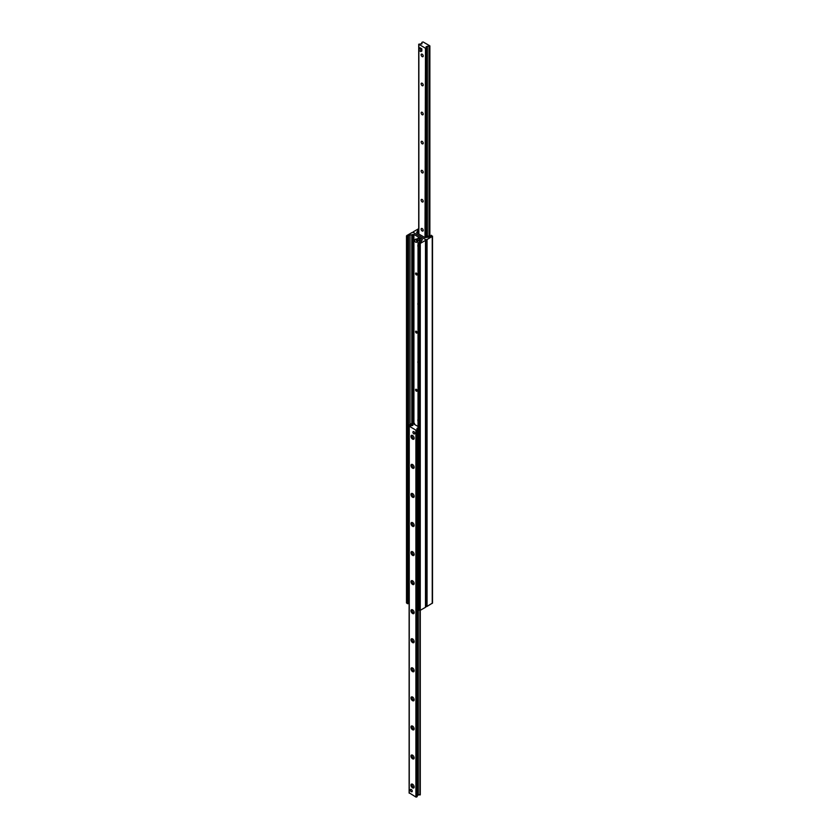 <?xml version="1.0" encoding="UTF-8"?>
<svg xmlns="http://www.w3.org/2000/svg" width="839" height="839" viewBox="0 0 839 839"><rect width="100%" height="100%" fill="white"/><g stroke="black" fill="none" stroke-linecap="round" stroke-linejoin="round"><path stroke-width="1.26" d="M418.021 246.834A2.779 1.605 60 0 1 418.021 244.978M416.354 273.115A1.091 0.629 60 0 1 416.354 274.898A1.091 0.629 60 0 1 416.354 273.115M418.021 304.956A2.779 1.605 60 0 1 418.021 303.099M416.354 331.237A1.091 0.629 60 0 1 416.354 333.02A1.091 0.629 60 0 1 416.354 331.237M418.021 363.088A2.779 1.605 60 0 1 418.021 361.221M416.354 389.359A1.091 0.629 60 0 1 416.354 391.152A1.091 0.629 60 0 1 416.354 389.359M418.021 421.209A2.779 1.605 60 0 1 418.021 419.353M411.949 232.592A1.112 0.64 180 0 1 413.522 232.592L425.478 239.493A1.112 0.64 180 0 1 425.478 240.405L420.287 243.394L418.021 242.723L419.867 242.356A1.783 1.028 0 0 0 421.314 241.527L422.132 239.125L413.921 234.448L410.009 234.993A1.783 1.028 0 0 0 408.562 235.832L407.66 236.829L406.758 235.591L411.949 232.592M418.126 609.492L420.287 610.31L425.478 607.321A1.112 0.64 0 0 0 425.803 606.859L425.803 239.944M406.496 235.948L406.496 602.863L407.66 603.744L408.551 602.811M418.724 229.802A1.783 1.028 0 0 0 417.686 230.568L416.868 232.959L425.079 237.636L428.991 237.091A1.783 1.028 0 0 0 430.438 236.252L431.34 235.256L432.242 236.493L427.051 239.493A1.112 0.64 180 0 1 425.478 239.493L413.522 232.592A1.112 0.64 180 0 1 413.522 231.679L418.724 228.68M425.803 606.534A1.112 0.64 0 0 0 427.051 606.408L432.505 603.052L432.505 236.137M420.234 48.243A1.332 0.766 60 0 1 421.566 49.008A1.332 0.766 60 0 1 421.566 50.55M421.126 54.797A1.479 0.849 60 0 1 421.43 54.116A1.479 0.849 60 0 1 422.908 54.975A1.479 0.849 60 0 1 422.908 56.685A1.479 0.849 60 0 1 421.776 56.286A1.479 0.849 60 0 1 421.126 54.797M421.126 83.858A1.479 0.849 60 0 1 421.43 83.187A1.479 0.849 60 0 1 422.908 84.036A1.479 0.849 60 0 1 422.908 85.746A1.479 0.849 60 0 1 421.776 85.347A1.479 0.849 60 0 1 421.126 83.858M421.126 112.919A1.479 0.849 60 0 1 421.43 112.248A1.479 0.849 60 0 1 422.908 113.097A1.479 0.849 60 0 1 422.908 114.807A1.479 0.849 60 0 1 421.776 114.408A1.479 0.849 60 0 1 421.126 112.919M421.126 141.98A1.479 0.849 60 0 1 421.43 141.309A1.479 0.849 60 0 1 422.908 142.158A1.479 0.849 60 0 1 422.908 143.868A1.479 0.849 60 0 1 421.776 143.469A1.479 0.849 60 0 1 421.126 141.98M421.126 171.051A1.479 0.849 60 0 1 421.43 170.369A1.479 0.849 60 0 1 422.908 171.219A1.479 0.849 60 0 1 422.908 172.928A1.479 0.849 60 0 1 421.776 172.54A1.479 0.849 60 0 1 421.126 171.051M421.126 200.112A1.479 0.849 60 0 1 421.43 199.43A1.479 0.849 60 0 1 422.908 200.29A1.479 0.849 60 0 1 422.908 201.989A1.479 0.849 60 0 1 421.776 201.601A1.479 0.849 60 0 1 421.126 200.112M421.126 229.173A1.479 0.849 60 0 1 421.43 228.491A1.479 0.849 60 0 1 422.908 229.351A1.479 0.849 60 0 1 422.908 231.061A1.479 0.849 60 0 1 421.776 230.662A1.479 0.849 60 0 1 421.126 229.173M429.736 45.778L426.118 46.669L426.243 48.096L425.488 48.232L418.724 44.215L422.007 43.785L421.881 42.359L423.097 41.95L429.736 45.778M410.365 790.034A1.332 0.766 60 0 1 410.638 789.426A1.332 0.766 60 0 1 411.97 790.202A1.332 0.766 60 0 1 411.97 791.743A1.332 0.766 60 0 1 410.942 791.387A1.332 0.766 60 0 1 410.365 790.034M412.914 432.221A1.332 0.766 60 0 1 413.187 431.613A1.332 0.766 60 0 1 414.518 432.379A1.332 0.766 60 0 1 414.518 433.92A1.332 0.766 60 0 1 413.491 433.564A1.332 0.766 60 0 1 412.914 432.221M411.005 785.147A2.223 1.279 60 0 1 412.578 784.234A2.223 1.279 60 0 1 414.151 786.961A2.223 1.279 60 0 1 412.578 787.863A2.223 1.279 60 0 1 411.005 785.147M412.872 784.434A1.479 0.849 -120 0 0 412.369 784.465A1.479 0.849 -120 0 0 412.064 785.147A1.479 0.849 -120 0 0 412.704 786.636A1.479 0.849 -120 0 0 413.847 787.024A1.479 0.849 -120 0 0 414.12 786.604M411.005 756.086A2.223 1.279 60 0 1 412.578 755.173A2.223 1.279 60 0 1 414.151 757.9A2.223 1.279 60 0 1 412.578 758.802A2.223 1.279 60 0 1 411.005 756.086M412.872 755.373A1.479 0.849 -120 0 0 412.369 755.404A1.479 0.849 -120 0 0 412.064 756.086A1.479 0.849 -120 0 0 412.704 757.565A1.479 0.849 -120 0 0 413.847 757.963A1.479 0.849 -120 0 0 414.12 757.544M411.005 727.014A2.223 1.279 60 0 1 412.578 726.113A2.223 1.279 60 0 1 414.151 728.839A2.223 1.279 60 0 1 412.578 729.741A2.223 1.279 60 0 1 411.005 727.014M412.872 726.312A1.479 0.849 -120 0 0 412.369 726.343A1.479 0.849 -120 0 0 412.064 727.014A1.479 0.849 -120 0 0 412.704 728.504A1.479 0.849 -120 0 0 413.847 728.902A1.479 0.849 -120 0 0 414.12 728.483M411.005 697.954A2.223 1.279 60 0 1 412.578 697.052A2.223 1.279 60 0 1 414.151 699.768A2.223 1.279 60 0 1 412.578 700.68A2.223 1.279 60 0 1 411.005 697.954M412.872 697.251A1.479 0.849 -120 0 0 412.369 697.282A1.479 0.849 -120 0 0 412.064 697.954A1.479 0.849 -120 0 0 412.704 699.443A1.479 0.849 -120 0 0 413.847 699.841A1.479 0.849 -120 0 0 414.12 699.422M411.005 668.893A2.223 1.279 60 0 1 412.578 667.98A2.223 1.279 60 0 1 414.151 670.707A2.223 1.279 60 0 1 412.578 671.62A2.223 1.279 60 0 1 411.005 668.893M412.872 668.18A1.479 0.849 -120 0 0 412.369 668.211A1.479 0.849 -120 0 0 412.064 668.893A1.479 0.849 -120 0 0 412.704 670.382A1.479 0.849 -120 0 0 413.847 670.781A1.479 0.849 -120 0 0 414.12 670.361M411.005 639.832A2.223 1.279 60 0 1 412.578 638.919A2.223 1.279 60 0 1 414.151 641.646A2.223 1.279 60 0 1 412.578 642.559A2.223 1.279 60 0 1 411.005 639.832M412.872 639.119A1.479 0.849 -120 0 0 412.369 639.15A1.479 0.849 -120 0 0 412.064 639.832A1.479 0.849 -120 0 0 412.704 641.321A1.479 0.849 -120 0 0 413.847 641.72A1.479 0.849 -120 0 0 414.12 641.3M411.005 610.771A2.223 1.279 60 0 1 412.578 609.859A2.223 1.279 60 0 1 414.151 612.585A2.223 1.279 60 0 1 412.578 613.498A2.223 1.279 60 0 1 411.005 610.771M412.872 610.058A1.479 0.849 -120 0 0 412.369 610.089A1.479 0.849 -120 0 0 412.064 610.771A1.479 0.849 -120 0 0 412.704 612.26A1.479 0.849 -120 0 0 413.847 612.648A1.479 0.849 -120 0 0 414.12 612.229M411.005 581.71A2.223 1.279 60 0 1 412.578 580.798A2.223 1.279 60 0 1 414.151 583.524A2.223 1.279 60 0 1 412.578 584.426A2.223 1.279 60 0 1 411.005 581.71M412.872 580.997A1.479 0.849 -120 0 0 412.369 581.028A1.479 0.849 -120 0 0 412.064 581.71A1.479 0.849 -120 0 0 412.704 583.189A1.479 0.849 -120 0 0 413.847 583.587A1.479 0.849 -120 0 0 414.12 583.168M411.005 552.639A2.223 1.279 60 0 1 412.578 551.737A2.223 1.279 60 0 1 414.151 554.464A2.223 1.279 60 0 1 412.578 555.366A2.223 1.279 60 0 1 411.005 552.639M412.872 551.936A1.479 0.849 -120 0 0 412.369 551.968A1.479 0.849 -120 0 0 412.064 552.639A1.479 0.849 -120 0 0 412.704 554.128A1.479 0.849 -120 0 0 413.847 554.527A1.479 0.849 -120 0 0 414.12 554.107M411.005 523.578A2.223 1.279 60 0 1 412.578 522.676A2.223 1.279 60 0 1 414.151 525.392A2.223 1.279 60 0 1 412.578 526.305A2.223 1.279 60 0 1 411.005 523.578M412.872 522.875A1.479 0.849 -120 0 0 412.369 522.907A1.479 0.849 -120 0 0 412.064 523.578A1.479 0.849 -120 0 0 412.704 525.067A1.479 0.849 -120 0 0 413.847 525.466A1.479 0.849 -120 0 0 414.12 525.046M411.005 494.517A2.223 1.279 60 0 1 412.578 493.605A2.223 1.279 60 0 1 414.151 496.331A2.223 1.279 60 0 1 412.578 497.244A2.223 1.279 60 0 1 411.005 494.517M412.872 493.804A1.479 0.849 -120 0 0 412.369 493.846A1.479 0.849 -120 0 0 412.064 494.517A1.479 0.849 -120 0 0 412.704 496.006A1.479 0.849 -120 0 0 413.847 496.405A1.479 0.849 -120 0 0 414.12 495.985M411.005 465.456A2.223 1.279 60 0 1 412.578 464.544A2.223 1.279 60 0 1 414.151 467.271A2.223 1.279 60 0 1 412.578 468.183A2.223 1.279 60 0 1 411.005 465.456M412.872 464.743A1.479 0.849 -120 0 0 412.369 464.775A1.479 0.849 -120 0 0 412.064 465.456A1.479 0.849 -120 0 0 412.704 466.945A1.479 0.849 -120 0 0 413.847 467.344A1.479 0.849 -120 0 0 414.12 466.924M411.005 436.395A2.223 1.279 60 0 1 412.578 435.483A2.223 1.279 60 0 1 414.151 438.21A2.223 1.279 60 0 1 412.578 439.122A2.223 1.279 60 0 1 411.005 436.395M412.872 435.682A1.479 0.849 -120 0 0 412.369 435.714A1.479 0.849 -120 0 0 412.064 436.395A1.479 0.849 -120 0 0 412.704 437.885A1.479 0.849 -120 0 0 413.847 438.273A1.479 0.849 -120 0 0 414.12 437.853M409.264 792.855L415.903 797.05L417.004 796.777L417.413 795.697L417.413 607.929L417.413 795.697M418.021 428.268L416.993 428.299L417.119 429.725L415.903 430.134L409.128 426.118L412.882 425.415L412.757 423.989L413.512 423.852L418.021 426.453M417.413 794.963L420.14 794.596M418.724 44.215L418.724 233.955L418.084 233.588M425.006 237.584L425.488 48.232M418.724 232.676L418.399 233.41M418.724 231.952L417.612 232.592A1.332 0.766 0 0 0 417.224 233.095M425.478 237.5L429.411 235.591L430.449 236.189M427.88 237.206L430.04 235.948M414.309 423.223L413.994 424.135L414.623 423.768L414.151 423.129A1.332 0.766 0 0 0 412.264 423.129L408.96 425.037L408.331 426.128L409.128 426.202M414.623 423.768L414.623 424.492M409.296 425.918L408.96 425.037M409.589 425.404L413.679 423.59M408.96 426.495L408.96 603.052L408.331 602.685L408.331 426.128M418.021 608.275L416.826 607.593L416.826 431.036L417.455 431.393L418.021 430.417M418.021 430.271L417.455 429.946L416.826 431.036M417.455 429.946L418.021 429.62M417.455 607.95L417.455 431.393M414.948 239.597L415.892 239.052A1.552 0.902 60 0 1 417.444 239.954A1.552 0.902 60 0 1 417.444 241.747L416.501 242.293A1.552 0.902 60 0 1 415.724 242.219A1.552 0.902 60 0 1 414.707 240.845A1.552 0.902 60 0 1 414.948 239.597A1.552 0.902 60 0 1 416.501 240.499A1.552 0.902 60 0 1 416.501 242.293M413.858 431.676A1.332 0.766 -120 0 0 413.187 431.613A1.332 0.766 -120 0 0 413.187 433.155A1.332 0.766 -120 0 0 414.518 433.92A1.332 0.766 -120 0 0 414.728 432.851A1.332 0.766 -120 0 0 413.858 431.676M411.309 789.499A1.332 0.766 -120 0 0 410.638 789.426A1.332 0.766 -120 0 0 410.638 790.967A1.332 0.766 -120 0 0 411.97 791.743A1.332 0.766 -120 0 0 412.18 790.674A1.332 0.766 -120 0 0 411.309 789.499M419.018 48.305L419.951 47.76L421.839 48.851L421.839 51.032L420.895 51.578L419.018 50.487L419.018 48.305L420.895 49.396L420.895 51.578M421.839 48.851L420.895 49.396M418.021 421.031A2.674 1.542 60 0 1 418.021 419.563M418.021 362.909A2.674 1.542 60 0 1 418.021 361.441M418.021 304.777A2.674 1.542 60 0 1 418.021 303.319M418.021 246.656A2.674 1.542 60 0 1 418.021 245.187M419.122 239.042L419.448 241.307L417.654 240.132L417.665 238.412L419.122 239.042L420.066 238.496L420.486 240.531L419.542 241.076M417.864 238.423L418.808 237.877L420.066 238.496M419.542 241.129L420.486 240.531M425.478 607.321L425.478 240.405M420.276 794.785L420.287 243.394M419.028 610.31L419.028 243.394M418.126 609.796L418.126 242.88M422.248 239.996L422.248 239.262M422.111 240.069L422.132 239.199M421.965 240.153L421.965 239.073M421.912 240.195L421.912 239.073M413.921 423.024L413.921 234.448M412.662 422.971L412.662 234.448M412.274 423.129L412.274 234.668M411.802 423.401L411.802 234.815M410.009 424.44L410.009 234.993M408.562 425.73L408.562 235.832M408.299 603.629L408.299 236.713M407.66 603.744L407.66 236.829M406.758 603.231L406.758 236.315M427.051 606.408L427.051 239.493M417.686 232.55L417.686 230.568M417.371 232.781L417.371 231.595M417.13 233.032L417.13 231.879M416.752 232.823L416.752 232.088M432.242 603.409L432.242 236.493M429.736 235.78L429.736 46.145M429.264 235.675L429.264 46.418M429.033 235.811L429.033 46.491M427.397 236.755L427.397 46.659M426.946 237.018L426.946 46.533M426.243 237.416L426.243 48.096M418.86 234.039L418.86 44.404M421.587 44.037L421.587 43.387L421.587 44.037M416.532 430.134L416.532 797.05M415.903 430.134L415.903 797.05M417.004 429.862L417.004 430.732M417.004 607.688L417.004 796.777M417.119 429.725L417.119 430.522M417.119 607.761L417.119 796.641M417.413 428.781L417.413 430.019M417.822 428.163L417.822 429.736M417.822 608.16L417.822 795.078M418.273 609.88L418.273 795.194M419.909 610.446L419.909 795.036M409.264 426.306L409.264 793.222M419.458 239.576L420.402 239.031M418.021 609.638L418.021 242.723M429.872 235.853L429.872 45.967M417.413 428.739L417.413 430.008M409.128 426.118L409.128 793.033M420.391 240.762L419.448 241.307M418.609 237.867L417.665 238.412"/></g></svg>
